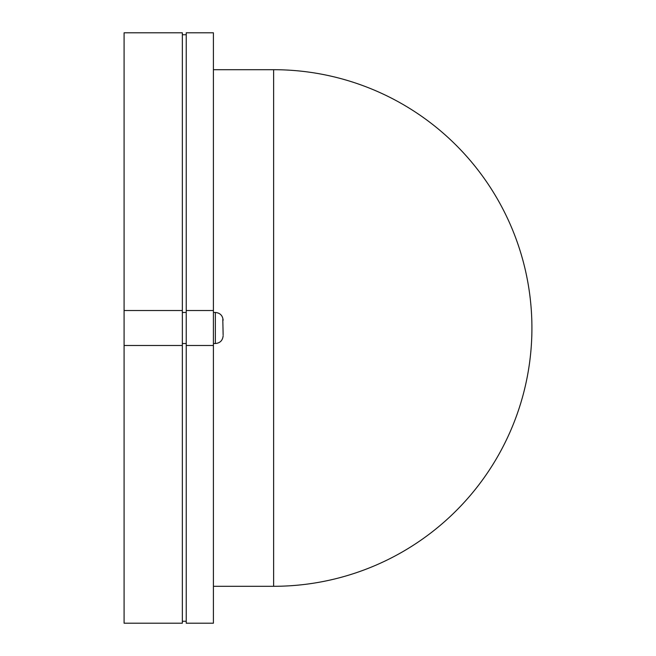<?xml version="1.0" encoding="UTF-8"?>
<svg xmlns="http://www.w3.org/2000/svg" width="656" height="656" viewBox="0 0 656 656"><rect width="100%" height="100%" fill="white"/><g stroke="black" fill="none" stroke-linecap="round" stroke-linejoin="round"><path stroke-width="0.98" d="M223.13 334.888L222.802 319.488L223.13 334.888M213.413 586.3L273.618 586.3A258.3 258.3 0 0 0 531.918 328A258.3 258.3 0 0 0 273.618 69.7L213.413 69.7M182.343 312.461L186.23 312.461M182.343 310.518L182.343 32.8L124.082 32.8L124.082 623.2L182.343 623.2L182.343 310.518L124.082 310.518M182.343 345.482L124.082 345.482M182.343 621.257L186.23 621.257M182.343 343.539L186.23 343.539M182.343 34.743L186.23 34.743M213.413 310.518L213.413 623.2L186.23 623.2L186.23 32.8L213.413 32.8L213.413 310.518L186.23 310.518M213.413 345.482L186.23 345.482M213.413 343.539L215.357 343.539L215.357 312.461C220.08 312.92 222.663 315.511 223.13 320.235M531.918 328A258.3 258.3 0 0 1 273.618 586.3L273.618 69.7M215.357 343.539C220.08 343.08 222.663 340.489 223.13 335.765M215.357 312.461L213.413 312.461"/></g></svg>
